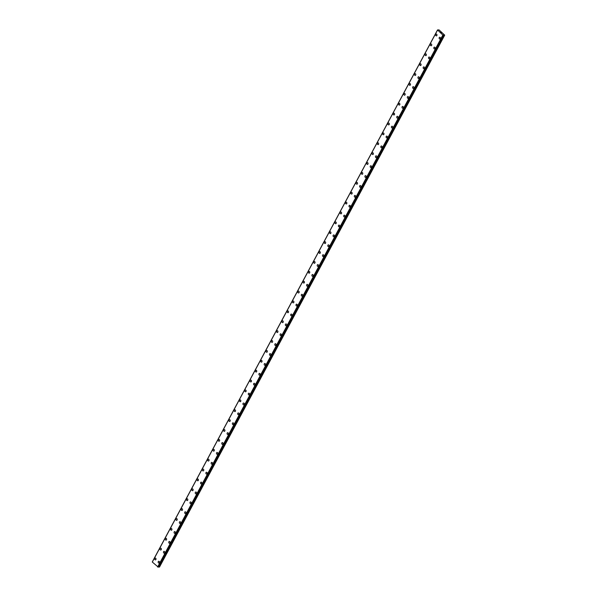 <?xml version="1.0" encoding="UTF-8"?>
<svg xmlns="http://www.w3.org/2000/svg" width="597" height="597" viewBox="0 0 597 597"><rect width="100%" height="100%" fill="white"/><g stroke="black" fill="none" stroke-linecap="round" stroke-linejoin="round"><path stroke-width="0.9" d="M155.421 559.896A0.918 0.709 86.5 0 1 155.31 558.068A0.918 0.709 86.5 0 1 155.421 559.896A0.918 0.709 86.5 0 1 155.317 558.068M160.727 550.016A0.918 0.709 86.5 0 1 160.615 548.18A0.918 0.709 86.5 0 1 160.727 550.016A0.918 0.709 86.5 0 1 160.615 548.18M166.026 540.128A0.918 0.709 86.5 0 1 165.914 538.3A0.918 0.709 86.5 0 1 166.026 540.128A0.918 0.709 86.5 0 1 165.914 538.3M170.69 528.785A0.918 0.709 86.5 0 1 171.861 529.86A0.918 0.709 86.5 0 1 170.69 528.785M171.324 530.24A0.918 0.709 86.5 0 1 171.22 528.412M176.63 520.353A0.918 0.709 86.5 0 1 176.518 518.524A0.918 0.709 86.5 0 1 176.63 520.353A0.918 0.709 86.5 0 1 176.518 518.524M181.928 510.465A0.918 0.709 86.5 0 1 181.824 508.637A0.918 0.709 86.5 0 1 181.928 510.465A0.918 0.709 86.5 0 1 181.816 508.637M187.234 500.577A0.918 0.709 86.5 0 1 187.122 498.749A0.918 0.709 86.5 0 1 187.234 500.577A0.918 0.709 86.5 0 1 187.122 498.749M192.532 490.689A0.918 0.709 86.5 0 1 192.421 488.861A0.918 0.709 86.5 0 1 192.532 490.689A0.918 0.709 86.5 0 1 192.421 488.861M197.831 480.801A0.918 0.709 86.5 0 1 197.726 478.973A0.918 0.709 86.5 0 1 197.831 480.801A0.918 0.709 86.5 0 1 197.726 478.973M203.137 470.921A0.918 0.709 86.5 0 1 203.025 469.085A0.918 0.709 86.5 0 1 203.137 470.921A0.918 0.709 86.5 0 1 203.025 469.085M208.435 461.033A0.918 0.709 86.5 0 1 208.331 459.197A0.918 0.709 86.5 0 1 208.435 461.033A0.918 0.709 86.5 0 1 208.323 459.205M213.741 451.145A0.918 0.709 86.5 0 1 213.629 449.317A0.918 0.709 86.5 0 1 213.741 451.145A0.918 0.709 86.5 0 1 213.629 449.317M219.039 441.258A0.918 0.709 86.5 0 1 218.927 439.429A0.918 0.709 86.5 0 1 219.039 441.258A0.918 0.709 86.5 0 1 218.927 439.429M224.345 431.37A0.918 0.709 86.5 0 1 224.233 429.541A0.918 0.709 86.5 0 1 224.338 431.37A0.918 0.709 86.5 0 1 224.233 429.541M229.644 421.482A0.918 0.709 86.5 0 1 229.532 419.654A0.918 0.709 86.5 0 1 229.644 421.482A0.918 0.709 86.5 0 1 229.532 419.654M234.942 411.594A0.918 0.709 86.5 0 1 234.837 409.766A0.918 0.709 86.5 0 1 234.942 411.594A0.918 0.709 86.5 0 1 234.83 409.766M240.248 401.706A0.918 0.709 86.5 0 1 240.136 399.878A0.918 0.709 86.5 0 1 240.248 401.706A0.918 0.709 86.5 0 1 240.136 399.878M245.546 391.819A0.918 0.709 86.5 0 1 245.434 389.99A0.918 0.709 86.5 0 1 245.546 391.819A0.918 0.709 86.5 0 1 245.434 389.99M250.844 381.938A0.918 0.709 86.5 0 1 250.74 380.102A0.918 0.709 86.5 0 1 250.844 381.938A0.918 0.709 86.5 0 1 250.74 380.102M256.15 372.05A0.918 0.709 86.5 0 1 256.038 370.222A0.918 0.709 86.5 0 1 256.15 372.05A0.918 0.709 86.5 0 1 256.038 370.222M261.449 362.163A0.918 0.709 86.5 0 1 261.344 360.334A0.918 0.709 86.5 0 1 261.449 362.163A0.918 0.709 86.5 0 1 261.337 360.334M266.755 352.275A0.918 0.709 86.5 0 1 266.643 350.446A0.918 0.709 86.5 0 1 266.755 352.275A0.918 0.709 86.5 0 1 266.643 350.446M272.053 342.387A0.918 0.709 86.5 0 1 271.941 340.559A0.918 0.709 86.5 0 1 272.053 342.387A0.918 0.709 86.5 0 1 271.941 340.559M277.351 332.499A0.918 0.709 86.5 0 1 277.247 330.671A0.918 0.709 86.5 0 1 277.351 332.499A0.918 0.709 86.5 0 1 277.247 330.671M282.657 322.611A0.918 0.709 86.5 0 1 282.545 320.783A0.918 0.709 86.5 0 1 282.657 322.611A0.918 0.709 86.5 0 1 282.545 320.783M287.955 312.724A0.918 0.709 86.5 0 1 287.844 310.895A0.918 0.709 86.5 0 1 287.955 312.724A0.918 0.709 86.5 0 1 287.851 310.895M293.261 302.843A0.918 0.709 86.5 0 1 293.149 301.007A0.918 0.709 86.5 0 1 293.261 302.843A0.918 0.709 86.5 0 1 293.149 301.007M298.56 292.955A0.918 0.709 86.5 0 1 298.448 291.12A0.918 0.709 86.5 0 1 298.56 292.955A0.918 0.709 86.5 0 1 298.448 291.12M303.858 283.068A0.918 0.709 86.5 0 1 303.754 281.239A0.918 0.709 86.5 0 1 303.858 283.068A0.918 0.709 86.5 0 1 303.746 281.239M309.164 273.18A0.918 0.709 86.5 0 1 309.052 271.351A0.918 0.709 86.5 0 1 309.164 273.18A0.918 0.709 86.5 0 1 309.052 271.351M314.462 263.292A0.918 0.709 86.5 0 1 314.35 261.464A0.918 0.709 86.5 0 1 314.462 263.292A0.918 0.709 86.5 0 1 314.35 261.464M319.768 253.404A0.918 0.709 86.5 0 1 319.656 251.576A0.918 0.709 86.5 0 1 319.768 253.404A0.918 0.709 86.5 0 1 319.656 251.576M325.067 243.516A0.918 0.709 86.5 0 1 324.955 241.688A0.918 0.709 86.5 0 1 325.067 243.516A0.918 0.709 86.5 0 1 324.955 241.688M330.365 233.628A0.918 0.709 86.5 0 1 330.26 231.8A0.918 0.709 86.5 0 1 330.365 233.628A0.918 0.709 86.5 0 1 330.253 231.8M335.671 223.741A0.918 0.709 86.5 0 1 335.559 221.912A0.918 0.709 86.5 0 1 335.671 223.741A0.918 0.709 86.5 0 1 335.559 221.912M340.969 213.86A0.918 0.709 86.5 0 1 340.857 212.025A0.918 0.709 86.5 0 1 340.969 213.86A0.918 0.709 86.5 0 1 340.857 212.025M346.275 203.973A0.918 0.709 86.5 0 1 346.163 202.144A0.918 0.709 86.5 0 1 346.275 203.973A0.918 0.709 86.5 0 1 346.163 202.144M351.573 194.085A0.918 0.709 86.5 0 1 351.461 192.256A0.918 0.709 86.5 0 1 351.573 194.085A0.918 0.709 86.5 0 1 351.461 192.256M356.879 184.197A0.918 0.709 86.5 0 1 356.767 182.369M356.23 182.742A0.918 0.709 86.5 0 1 357.409 183.816A0.918 0.709 86.5 0 1 356.23 182.742M362.178 174.309A0.918 0.709 86.5 0 1 362.066 172.481A0.918 0.709 86.5 0 1 362.178 174.309A0.918 0.709 86.5 0 1 362.066 172.481M367.476 164.421A0.918 0.709 86.5 0 1 367.364 162.593A0.918 0.709 86.5 0 1 367.476 164.421A0.918 0.709 86.5 0 1 367.364 162.593M372.14 153.086A0.918 0.709 86.5 0 1 373.312 154.16A0.918 0.709 86.5 0 1 372.14 153.086M372.774 154.533A0.918 0.709 86.5 0 1 372.67 152.705M378.08 144.646A0.918 0.709 86.5 0 1 377.968 142.817A0.918 0.709 86.5 0 1 378.08 144.646A0.918 0.709 86.5 0 1 377.968 142.817M383.378 134.758A0.918 0.709 86.5 0 1 383.274 132.93A0.918 0.709 86.5 0 1 383.378 134.758A0.918 0.709 86.5 0 1 383.267 132.93M388.684 124.877A0.918 0.709 86.5 0 1 388.572 123.042A0.918 0.709 86.5 0 1 388.684 124.877A0.918 0.709 86.5 0 1 388.572 123.042M393.983 114.99A0.918 0.709 86.5 0 1 393.871 113.161A0.918 0.709 86.5 0 1 393.983 114.99A0.918 0.709 86.5 0 1 393.871 113.161M399.281 105.102A0.918 0.709 86.5 0 1 399.177 103.274A0.918 0.709 86.5 0 1 399.281 105.102A0.918 0.709 86.5 0 1 399.177 103.274M404.587 95.214A0.918 0.709 86.5 0 1 404.475 93.386A0.918 0.709 86.5 0 1 404.587 95.214A0.918 0.709 86.5 0 1 404.475 93.386M409.885 85.326A0.918 0.709 86.5 0 1 409.781 83.498A0.918 0.709 86.5 0 1 409.885 85.326A0.918 0.709 86.5 0 1 409.773 83.498M415.191 75.438A0.918 0.709 86.5 0 1 415.079 73.61A0.918 0.709 86.5 0 1 415.191 75.438A0.918 0.709 86.5 0 1 415.079 73.61M420.489 65.551A0.918 0.709 86.5 0 1 420.378 63.722A0.918 0.709 86.5 0 1 420.489 65.551A0.918 0.709 86.5 0 1 420.378 63.722M425.795 55.663A0.918 0.709 86.5 0 1 425.683 53.834A0.918 0.709 86.5 0 1 425.788 55.663A0.918 0.709 86.5 0 1 425.683 53.834M431.094 45.782A0.918 0.709 86.5 0 1 430.982 43.947A0.918 0.709 86.5 0 1 431.094 45.782A0.918 0.709 86.5 0 1 430.982 43.947M436.392 35.895A0.918 0.709 86.5 0 1 436.288 34.066A0.918 0.709 86.5 0 1 436.392 35.895A0.918 0.709 86.5 0 1 436.28 34.066M158.869 563.053A0.918 0.709 86.5 0 1 158.757 561.225A0.918 0.709 86.5 0 1 158.869 563.053A0.918 0.709 86.5 0 1 158.757 561.225M164.168 553.165A0.918 0.709 86.5 0 1 164.056 551.337A0.918 0.709 86.5 0 1 164.168 553.165A0.918 0.709 86.5 0 1 164.056 551.337M169.466 543.277A0.918 0.709 86.5 0 1 169.361 541.449A0.918 0.709 86.5 0 1 169.466 543.277A0.918 0.709 86.5 0 1 169.361 541.449M174.772 533.39A0.918 0.709 86.5 0 1 174.66 531.561A0.918 0.709 86.5 0 1 174.772 533.39A0.918 0.709 86.5 0 1 174.66 531.561M180.07 523.502A0.918 0.709 86.5 0 1 179.966 521.674A0.918 0.709 86.5 0 1 180.07 523.502A0.918 0.709 86.5 0 1 179.958 521.674M185.376 513.614A0.918 0.709 86.5 0 1 185.264 511.786A0.918 0.709 86.5 0 1 185.376 513.614A0.918 0.709 86.5 0 1 185.264 511.786M190.674 503.726A0.918 0.709 86.5 0 1 190.562 501.898A0.918 0.709 86.5 0 1 190.674 503.726A0.918 0.709 86.5 0 1 190.562 501.898M195.973 493.846A0.918 0.709 86.5 0 1 195.868 492.01A0.918 0.709 86.5 0 1 195.973 493.846A0.918 0.709 86.5 0 1 195.868 492.01M201.279 483.958A0.918 0.709 86.5 0 1 201.167 482.13A0.918 0.709 86.5 0 1 201.279 483.958A0.918 0.709 86.5 0 1 201.167 482.13M206.577 474.07A0.918 0.709 86.5 0 1 206.465 472.242A0.918 0.709 86.5 0 1 206.577 474.07A0.918 0.709 86.5 0 1 206.472 472.242M211.883 464.182A0.918 0.709 86.5 0 1 211.771 462.354A0.918 0.709 86.5 0 1 211.883 464.182A0.918 0.709 86.5 0 1 211.771 462.354M217.181 454.295A0.918 0.709 86.5 0 1 217.069 452.466A0.918 0.709 86.5 0 1 217.181 454.295A0.918 0.709 86.5 0 1 217.069 452.466M221.845 442.959A0.918 0.709 86.5 0 1 223.017 444.034A0.918 0.709 86.5 0 1 221.845 442.959M222.48 444.407A0.918 0.709 86.5 0 1 222.375 442.578M227.785 434.519A0.918 0.709 86.5 0 1 227.673 432.691A0.918 0.709 86.5 0 1 227.785 434.519A0.918 0.709 86.5 0 1 227.673 432.691M233.084 424.631A0.918 0.709 86.5 0 1 232.979 422.803A0.918 0.709 86.5 0 1 233.084 424.631A0.918 0.709 86.5 0 1 232.972 422.803M238.39 414.743A0.918 0.709 86.5 0 1 238.278 412.915A0.918 0.709 86.5 0 1 238.39 414.743A0.918 0.709 86.5 0 1 238.278 412.915M243.688 404.863A0.918 0.709 86.5 0 1 243.576 403.027A0.918 0.709 86.5 0 1 243.688 404.863A0.918 0.709 86.5 0 1 243.576 403.027M248.986 394.975A0.918 0.709 86.5 0 1 248.882 393.147A0.918 0.709 86.5 0 1 248.986 394.975A0.918 0.709 86.5 0 1 248.882 393.147M254.292 385.087A0.918 0.709 86.5 0 1 254.18 383.259A0.918 0.709 86.5 0 1 254.292 385.087A0.918 0.709 86.5 0 1 254.18 383.259M259.591 375.2A0.918 0.709 86.5 0 1 259.486 373.371A0.918 0.709 86.5 0 1 259.591 375.2A0.918 0.709 86.5 0 1 259.479 373.371M264.896 365.312A0.918 0.709 86.5 0 1 264.784 363.483A0.918 0.709 86.5 0 1 264.896 365.312A0.918 0.709 86.5 0 1 264.784 363.483M270.195 355.424A0.918 0.709 86.5 0 1 270.083 353.596A0.918 0.709 86.5 0 1 270.195 355.424A0.918 0.709 86.5 0 1 270.083 353.596M275.501 345.536A0.918 0.709 86.5 0 1 275.389 343.708A0.918 0.709 86.5 0 1 275.493 345.536A0.918 0.709 86.5 0 1 275.389 343.708M280.799 335.648A0.918 0.709 86.5 0 1 280.687 333.82A0.918 0.709 86.5 0 1 280.799 335.648A0.918 0.709 86.5 0 1 280.687 333.82M286.097 325.768A0.918 0.709 86.5 0 1 285.993 323.932A0.918 0.709 86.5 0 1 286.097 325.768A0.918 0.709 86.5 0 1 285.985 323.932M290.761 314.425A0.918 0.709 86.5 0 1 291.933 315.5A0.918 0.709 86.5 0 1 290.761 314.425M291.403 315.88A0.918 0.709 86.5 0 1 291.291 314.052M296.702 305.992A0.918 0.709 86.5 0 1 296.59 304.164A0.918 0.709 86.5 0 1 296.702 305.992A0.918 0.709 86.5 0 1 296.59 304.164M302 296.105A0.918 0.709 86.5 0 1 301.895 294.276A0.918 0.709 86.5 0 1 302 296.105A0.918 0.709 86.5 0 1 301.895 294.276M307.306 286.217A0.918 0.709 86.5 0 1 307.194 284.388A0.918 0.709 86.5 0 1 307.306 286.217A0.918 0.709 86.5 0 1 307.194 284.388M312.604 276.329A0.918 0.709 86.5 0 1 312.5 274.501A0.918 0.709 86.5 0 1 312.604 276.329A0.918 0.709 86.5 0 1 312.492 274.501M317.91 266.441A0.918 0.709 86.5 0 1 317.798 264.613A0.918 0.709 86.5 0 1 317.91 266.441A0.918 0.709 86.5 0 1 317.798 264.613M323.208 256.553A0.918 0.709 86.5 0 1 323.096 254.725A0.918 0.709 86.5 0 1 323.208 256.553A0.918 0.709 86.5 0 1 323.096 254.725M328.507 246.665A0.918 0.709 86.5 0 1 328.402 244.837A0.918 0.709 86.5 0 1 328.507 246.665A0.918 0.709 86.5 0 1 328.395 244.837M333.813 236.785A0.918 0.709 86.5 0 1 333.701 234.949A0.918 0.709 86.5 0 1 333.813 236.785A0.918 0.709 86.5 0 1 333.701 234.949M339.111 226.897A0.918 0.709 86.5 0 1 338.999 225.069A0.918 0.709 86.5 0 1 339.111 226.897A0.918 0.709 86.5 0 1 338.999 225.069M344.417 217.01A0.918 0.709 86.5 0 1 344.305 215.181A0.918 0.709 86.5 0 1 344.417 217.01A0.918 0.709 86.5 0 1 344.305 215.181M349.715 207.122A0.918 0.709 86.5 0 1 349.603 205.293A0.918 0.709 86.5 0 1 349.715 207.122A0.918 0.709 86.5 0 1 349.603 205.293M355.014 197.234A0.918 0.709 86.5 0 1 354.909 195.406A0.918 0.709 86.5 0 1 355.014 197.234A0.918 0.709 86.5 0 1 354.902 195.406M360.319 187.346A0.918 0.709 86.5 0 1 360.207 185.518A0.918 0.709 86.5 0 1 360.319 187.346A0.918 0.709 86.5 0 1 360.207 185.518M365.618 177.458A0.918 0.709 86.5 0 1 365.506 175.63A0.918 0.709 86.5 0 1 365.618 177.458A0.918 0.709 86.5 0 1 365.506 175.63M370.924 167.57A0.918 0.709 86.5 0 1 370.812 165.742A0.918 0.709 86.5 0 1 370.924 167.57A0.918 0.709 86.5 0 1 370.812 165.742M376.222 157.69A0.918 0.709 86.5 0 1 376.11 155.854A0.918 0.709 86.5 0 1 376.222 157.69A0.918 0.709 86.5 0 1 376.11 155.854M381.52 147.802A0.918 0.709 86.5 0 1 381.416 145.974A0.918 0.709 86.5 0 1 381.52 147.802A0.918 0.709 86.5 0 1 381.408 145.974M386.826 137.914A0.918 0.709 86.5 0 1 386.714 136.086A0.918 0.709 86.5 0 1 386.826 137.914A0.918 0.709 86.5 0 1 386.714 136.086M392.125 128.027A0.918 0.709 86.5 0 1 392.013 126.198A0.918 0.709 86.5 0 1 392.125 128.027A0.918 0.709 86.5 0 1 392.013 126.198M397.423 118.139A0.918 0.709 86.5 0 1 397.318 116.311A0.918 0.709 86.5 0 1 397.423 118.139A0.918 0.709 86.5 0 1 397.318 116.311M402.729 108.251A0.918 0.709 86.5 0 1 402.617 106.423A0.918 0.709 86.5 0 1 402.729 108.251A0.918 0.709 86.5 0 1 402.617 106.423M408.027 98.363A0.918 0.709 86.5 0 1 407.915 96.535A0.918 0.709 86.5 0 1 408.027 98.363A0.918 0.709 86.5 0 1 407.923 96.535M413.333 88.475A0.918 0.709 86.5 0 1 413.221 86.647A0.918 0.709 86.5 0 1 413.333 88.475A0.918 0.709 86.5 0 1 413.221 86.647M418.631 78.588A0.918 0.709 86.5 0 1 418.519 76.759A0.918 0.709 86.5 0 1 418.631 78.588A0.918 0.709 86.5 0 1 418.519 76.759M423.295 67.252A0.918 0.709 86.5 0 1 424.467 68.327A0.918 0.709 86.5 0 1 423.295 67.252M423.93 68.707A0.918 0.709 86.5 0 1 423.825 66.871M429.236 58.819A0.918 0.709 86.5 0 1 429.124 56.991A0.918 0.709 86.5 0 1 429.236 58.819A0.918 0.709 86.5 0 1 429.124 56.991M434.534 48.932A0.918 0.709 86.5 0 1 434.429 47.103A0.918 0.709 86.5 0 1 434.534 48.932A0.918 0.709 86.5 0 1 434.422 47.103M439.84 39.044A0.918 0.709 86.5 0 1 439.728 37.215A0.918 0.709 86.5 0 1 439.84 39.044A0.918 0.709 86.5 0 1 439.728 37.215M441.452 32.768L440.922 32.611M440.69 32.298L441.138 32.484M437.519 29.94L442.855 35.044L444.705 35.148L439.064 29.917L437.541 29.932L152.347 561.934M152.302 562.016L437.519 30.096L152.295 562.031L158.242 567.113M443.459 35.216L158.227 567.143L443.459 35.216M158.436 566.792L159.489 567.068L444.705 35.148M437.511 30.156L152.302 562.076M442.855 35.044L157.638 566.956M152.317 561.889L437.526 29.969L152.325 561.852M442.937 35.081L157.727 567.001M442.974 35.089L157.765 567.008M443.25 35.201L158.041 567.12M443.332 35.23L158.115 567.15M443.735 34.902L158.526 566.822M444.317 35.148L159.1 567.068M444.392 35.171L159.183 567.083"/></g></svg>
